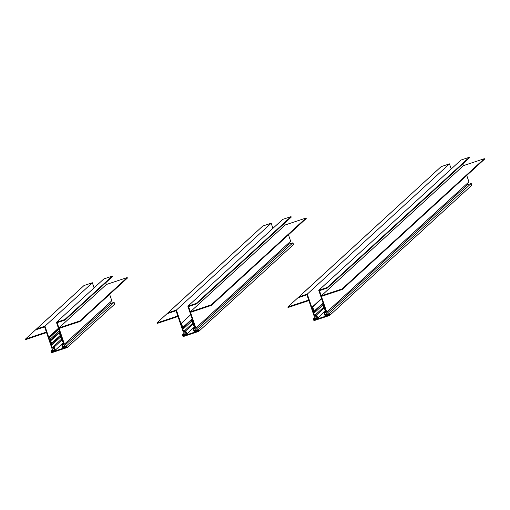 <?xml version="1.0" encoding="UTF-8"?>
<svg xmlns="http://www.w3.org/2000/svg" width="510" height="510" viewBox="0 0 510 510"><rect width="100%" height="100%" fill="white"/><g stroke="black" fill="none" stroke-linecap="round" stroke-linejoin="round"><path stroke-width="0.76" d="M323.053 304.942L323.576 304.77L323.053 304.942M324.06 307.912L324.583 307.74L324.06 307.912M36.605 328.944L44.956 326.164L92.355 282.75L84.003 285.536L36.605 328.944L36.784 329.473L44.612 326.865L46.385 332.099L25.5 339.054L25.678 339.577L46.563 332.622L51.88 348.336L53.971 347.635L54.678 349.733L51.026 350.95L51.625 352.729L67.294 347.514L66.689 345.735L63.036 346.953L62.328 344.856L64.413 344.161L111.811 300.747L109.637 294.334M73.006 295.602L25.5 339.054M54.13 348.107L51.026 350.95M110.039 302.373L110.434 303.539L114.087 302.322L66.689 345.735L114.087 302.322L114.693 304.1L67.294 347.514M112.2 276.146L64.802 319.56L56.444 322.339L103.842 278.932L112.2 276.146L112.378 276.669L64.98 320.082L57.145 322.69L58.918 327.93L79.809 320.975L79.981 321.498L59.096 328.453L64.413 344.161M105.723 282.763L106.316 284.516L58.918 327.93M106.316 284.516L127.207 277.561L79.809 320.975M127.207 277.561L127.379 278.084L79.981 321.498M110.434 303.539L63.036 346.953M44.956 326.164L52.224 347.635L61.417 339.22M92.355 282.75L94.089 287.863M61.672 340.202L54.315 346.94L52.224 347.635M54.315 346.94L55.38 350.083L63.361 342.771M53.371 350.752L51.969 352.034L51.727 351.301L55.38 350.083M64.98 320.082L64.802 319.56M56.444 322.339L63.712 343.81L61.627 344.505L62.692 347.648L66.345 346.43L66.593 347.163L51.969 352.034M61.627 344.505L63.399 342.879M181.942 324.647L181.42 324.819L181.942 324.647M182.95 327.618L182.427 327.79L182.95 327.618M191.824 321.185L192.346 321.013L191.824 321.185M192.831 324.162L193.354 323.984L192.831 324.162M192.378 319.502L187.884 306.223L196.242 303.444L196.42 303.966L188.585 306.574L190.357 311.808L285.154 224.987L284.561 223.233L285.154 224.987L306.038 218.031L306.217 218.554L211.42 305.382L190.536 312.33L195.853 328.045L290.649 241.217L288.475 234.804L290.649 241.217M195.853 328.045L193.762 328.74L194.469 330.831L289.266 244.009L288.87 242.843L289.266 244.009L292.925 242.792L293.524 244.57L198.728 331.398L183.065 336.613L182.465 334.834L185.57 331.984M251.736 236.111L156.94 322.932L177.824 315.983L176.052 310.743L168.217 313.35L168.045 312.828L262.835 226L271.192 223.221L272.92 228.333L271.192 223.221L176.396 310.048L180.922 323.423M187.884 306.223L282.68 219.396L291.038 216.616L291.21 217.139L196.42 303.966M285.154 224.987L306.038 218.031L211.242 304.859L211.42 305.382M194.469 330.831L198.129 329.619L292.925 242.792L293.524 244.57M198.129 329.619L198.728 331.398M182.465 334.834L186.118 333.617L185.41 331.519L183.319 332.214L178.003 316.506L157.118 323.455L156.94 322.932M168.045 312.828L176.396 310.048M182.829 329.052L183.664 331.519L192.64 323.295M183.664 331.519L185.755 330.824L192.901 324.271M185.755 330.824L186.819 333.967L194.801 326.655M186.819 333.967L183.16 335.178L183.409 335.911L184.811 334.63M183.409 335.911L198.033 331.047L197.784 330.314L194.125 331.532L193.067 328.389L194.839 326.763M193.067 328.389L195.151 327.694L194.284 325.125M196.242 303.444L291.038 216.616L291.21 217.139M190.357 311.808L211.242 304.859M50.707 340.578L50.184 340.756L50.707 340.578M51.708 343.555L51.191 343.727L51.708 343.555M60.601 337.116L61.123 336.944L60.601 337.116M61.602 340.094L62.124 339.915L61.602 340.094M59.109 333.693L59.287 334.216L60.333 333.865L60.154 333.342L59.109 333.693L60.008 332.871M48.679 337.161L48.858 337.684L49.903 337.339L49.725 336.817L48.679 337.161L58.44 328.223M58.771 329.211L49.903 337.339M58.599 328.689L49.725 336.817M326.738 312.107L324.647 312.802L325.361 314.899L329.014 313.682L329.619 315.46L313.95 320.675L313.35 318.897L317.003 317.679L316.296 315.588L314.205 316.283L308.888 300.568L288.003 307.524L287.825 307.001L308.709 300.046L306.937 294.812L299.109 297.419L298.93 296.897L307.281 294.111L314.549 315.582L316.64 314.887L317.704 318.03L314.045 319.247L314.294 319.98L328.918 315.11L328.669 314.377L325.01 315.594L323.952 312.451L326.037 311.757L318.769 290.286L327.127 287.506L327.305 288.029L319.47 290.636L321.243 295.876L463.437 165.635L462.844 163.888L463.437 165.635L484.321 158.686L484.5 159.209L342.306 289.444L321.421 296.399L326.738 312.107L468.932 181.872L466.758 175.459M462.844 163.888L463.437 165.635L484.321 158.686L342.127 288.921L342.306 289.444M325.361 314.899L467.549 184.658L467.154 183.498L467.549 184.658L471.208 183.447L471.807 185.226L329.619 315.46M329.014 313.682L471.208 183.447L471.807 185.226L471.208 183.447L467.549 184.658L471.208 183.447M313.35 318.897L316.455 316.053M287.825 307.001L430.128 176.728M298.93 296.897L441.118 166.655L449.476 163.876L451.21 168.988M307.281 294.111L449.476 163.876L441.118 166.655L449.476 163.876M314.549 315.582L323.869 307.045M316.64 314.887L324.13 308.027M317.704 318.03L325.686 310.717M314.294 319.98L315.696 318.699M323.952 312.451L325.724 310.832M318.769 290.286L460.964 160.051L469.321 157.271L469.493 157.794L327.305 288.029M327.127 287.506L469.321 157.271L469.493 157.794L469.321 157.271L460.964 160.051L469.321 157.271M321.243 295.876L342.127 288.921M484.321 158.686L484.5 159.209L484.321 158.686L463.437 165.635M467.154 183.498L467.549 184.658M182.924 327.853L181.375 323.276L180.674 323.506L182.58 329.135L183.281 328.899L182.924 327.853L191.518 319.98M191.811 321.083L183.281 328.899M190.753 314.689L181.375 323.276M182.784 327.445L192.162 318.858M192.856 323.926L193.398 325.533L194.1 325.297L192.194 319.674L191.492 319.904L192.99 324.328M192.276 319.19L191.492 319.904M306.038 218.031L306.217 218.554M289.266 244.009L292.925 242.792M262.835 226L271.192 223.221M282.68 219.396L291.038 216.616M50.541 340.412L59.721 332.004L50.541 340.412L50.133 339.207L49.438 339.443L51.338 345.066L52.039 344.836L50.541 340.412L50.681 340.814L50.541 340.412L59.721 332.004L50.541 340.412L50.681 340.814L50.133 339.207L49.438 339.443L51.338 345.066L52.039 344.836L51.548 343.383L60.722 334.981L51.548 343.383L51.682 343.785L51.548 343.383L51.682 343.785L60.295 335.905L51.682 343.785L50.681 340.814L59.855 332.412L50.681 340.814L59.855 332.412L50.681 340.814L50.541 340.412M60.582 337.008L52.039 344.836L60.582 337.008M59.313 330.805L50.133 339.207L59.313 330.805M61.633 339.858L62.175 341.464L62.87 341.228L60.97 335.606L60.269 335.835L61.767 340.259M60.837 335.312L60.269 335.835M60.295 335.905L51.682 343.785L51.548 343.383L60.722 334.981M51.625 352.729L52.147 352.557M114.087 302.322L66.689 345.735M313.236 308.601L312.694 307.001L311.999 307.23L313.899 312.859L314.6 312.624L313.236 308.601M313.267 308.371L312.745 308.544L313.267 308.371M314.268 311.342L313.746 311.514L314.268 311.342M323.161 303.259L322.728 303.66L324.628 309.283L325.329 309.054M323.423 303.424L322.728 303.66M324.226 308.085L324.086 307.683M321.542 298.484L311.999 307.23M323.04 304.891L314.6 312.624M321.651 298.796L312.694 307.001M322.766 303.769L314.243 311.572L314.109 311.17L323.066 302.972M314.109 311.17L314.243 311.572"/></g></svg>
